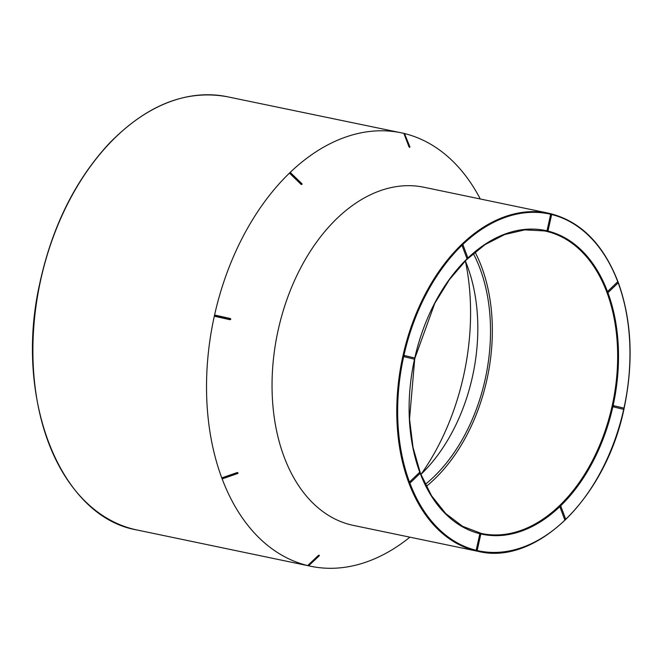 <?xml version="1.0" encoding="UTF-8"?>
<svg xmlns="http://www.w3.org/2000/svg" width="663" height="663" viewBox="0 0 663 663"><rect width="100%" height="100%" fill="white"/><g stroke="black" fill="none" stroke-linecap="round" stroke-linejoin="round"><path stroke-width="0.99" d="M478.172 551.376L353.445 525.419A172.72 113.514 -78.2 0 1 277.499 333.199A172.72 113.514 -78.2 0 1 423.814 187.231L548.541 213.188C580.382 220.671 603.769 244.158 618.703 283.648C631.574 320.594 633.546 361.318 624.621 405.822C607.233 496.264 537.245 566.036 478.172 551.376A172.72 113.514 -78.2 0 1 402.947 355.816A172.72 113.514 -78.2 0 1 548.541 213.188M409.908 537.171A221.401 145.504 -78.2 0 1 310.806 566.277A221.401 145.504 -78.2 0 1 308.452 565.754M308.08 565.663A221.401 145.504 -78.2 0 1 213.958 317.809A221.401 145.504 -78.2 0 1 401.016 132.766A221.401 145.504 -78.2 0 1 403.842 133.396M404.389 133.528A221.401 145.504 -78.2 0 1 480.285 198.983M404.488 134.009L409.759 146.954L409.585 147.36L408.972 146.772L403.883 133.42A0.613 0.464 103.5 0 1 404.397 133.661L409.668 146.614L403.883 133.42M409.585 147.36A0.613 0.464 103.5 0 0 409.701 146.622L409.552 147.352A0.613 0.464 103.5 0 0 409.668 146.614L408.972 146.772M289.781 172.745L290.361 172.968L289.847 173.507L289.806 172.72L290.593 172.786L301.847 183.676L301.889 184.455L301.101 184.389L301.64 183.825L290.386 172.944L301.889 184.455M289.806 172.72L290.601 172.761L289.806 172.72M301.847 183.676L301.914 184.43L301.847 183.676M289.847 173.507L301.101 184.389M214.456 315.629L215.085 315.762L214.903 316.342L214.464 315.588L215.168 315.14L230.376 318.538L230.823 319.243L230.111 319.74L230.301 319.118L215.085 315.762L230.815 319.284M214.903 316.342L230.111 319.74M222.776 478.653L222.039 478.379L222.412 477.675L237.221 472.545L237.959 472.818L237.586 473.548L222.652 478.379L237.967 472.852L237.586 473.523L222.776 478.653L222.039 478.379L222.776 478.653M308.063 565.638A0.613 0.464 -76.5 0 0 308.635 565.622L308.071 565.183L318.364 555.47L319.168 555.204L319.135 555.892L308.635 565.622L318.953 555.925L318.364 555.47M319.135 555.196A0.613 0.464 -76.5 0 1 318.928 555.917A0.613 0.464 -76.5 0 0 319.168 555.204L308.859 565.373M608.236 292.234L607.681 292.101L607.863 291.256L608.236 292.234M613.242 406.842L613.507 405.64A0.613 0.464 103.5 0 1 613.242 406.842L623.303 409.253A0.613 0.464 -76.5 0 0 623.568 408.052L613.532 405.648L623.585 408.06A0.613 0.613 0 0 1 624.04 408.789A0.613 0.613 0 0 1 623.311 409.253L623.369 409.262M617.759 283.076L617.386 282.09L607.863 291.256M617.386 282.09L617.941 282.223M550.53 214.878L551.061 214.373L551.525 215.102L550.53 214.878L547.124 230.243L548.119 230.467L547.389 230.939L547.124 230.243M560.011 507.12L560.194 506.267L560.956 506.549L560.011 507.12L564.719 519.684L565.456 518.972M479.714 534.32L480.227 533.814L480.708 534.552L479.714 534.32L476.307 549.685L477.302 549.917L476.564 550.381L476.307 549.685M565.274 519.825L564.719 519.684M419.754 473.498L419.389 472.52L409.867 481.678L410.48 482.614L409.676 482.523A172.107 113.108 101.8 0 0 476.564 550.381A0.613 0.613 0 0 0 477.302 549.917L480.708 534.552A0.613 0.613 0 0 0 480.227 533.814L480.236 533.814A155.134 101.953 -78.2 0 1 420.151 473.208M419.389 472.52L419.944 472.653M414.176 359.114L414.11 359.106A0.613 0.464 -76.5 0 0 414.392 357.912L404.339 355.501A0.613 0.464 103.5 0 1 404.049 356.694L414.11 359.106A0.613 0.613 0 0 0 414.847 358.642A0.613 0.613 0 0 0 414.392 357.912A0.613 0.464 -76.5 0 0 414.375 357.912L404.331 355.501A0.613 0.613 0 0 0 404.314 355.492L404.314 355.501A0.613 0.464 103.5 0 1 404.331 355.501M404.049 356.694L404.314 355.492M467.854 258.073A155.134 101.953 -78.2 0 1 547.389 230.931A0.613 0.613 0 0 0 548.119 230.467L551.525 215.102A0.613 0.613 0 0 0 551.052 214.373A172.107 113.108 101.8 0 0 462.351 244.929L463.114 245.202L462.161 245.782L462.351 244.929A172.107 113.108 101.8 0 0 403.792 356.006A172.107 113.108 101.8 0 0 409.676 482.523L409.867 481.678M467.423 258.479L466.868 258.346L467.614 257.634M462.161 245.782L466.868 258.346M475.015 252.039A153.667 100.991 -78.2 0 1 486.866 379.874A153.667 100.991 -78.2 0 1 426.243 486.418M473.291 253.49A150.957 99.21 -78.2 0 1 485.134 379.46A150.957 99.21 -78.2 0 1 425.24 484.404M465.31 260.882A150.957 99.21 -78.2 0 1 470.481 275.41A150.957 99.21 -78.2 0 1 472.437 376.816A150.957 99.21 -78.2 0 1 431.406 463.18A150.957 99.21 -78.2 0 1 420.872 474.435M465.426 261.172A196.687 129.268 -78.2 0 1 463.57 375.896A196.687 129.268 -78.2 0 1 421.088 474.219M547.389 230.931A155.134 101.953 -78.2 0 1 607.681 292.101A155.134 101.953 -78.2 0 1 612.985 406.146A155.134 101.953 -78.2 0 1 560.194 506.267A155.134 101.953 -78.2 0 1 480.261 533.823M623.933 408.292A172.107 113.108 101.8 0 0 618.156 282.786M617.875 282.048A172.107 113.108 101.8 0 0 551.077 214.381M565.696 519.411A172.107 113.108 101.8 0 0 623.734 409.195M476.564 550.381A172.107 113.108 101.8 0 0 565.141 519.941M419.878 472.479A155.134 101.953 -78.2 0 1 414.541 359.048M414.74 358.144A155.134 101.953 -78.2 0 1 467.299 258.603M401.016 132.766L227.276 96.74A221.276 145.421 101.8 0 0 39.888 283.756A221.276 145.421 101.8 0 0 137.117 530.002L308.154 565.721M414.731 358.89L409.535 418.975L413.032 447.442L420.45 473.357L431.505 495.692L445.751 513.585L462.617 526.339L481.437 533.466A154.52 101.555 101.8 0 0 612.14 405.963A154.52 101.555 101.8 0 0 544.398 230.915L524.806 229.887L504.767 234.511L485.034 244.63L466.329 259.863L449.373 279.662L434.795 303.289L414.847 358.376M404.538 133.943L404.422 133.669A0.613 0.464 103.5 0 0 404.14 133.404A0.613 0.464 103.5 0 1 404.14 133.404L404.115 133.396A0.613 0.613 0 0 0 403.75 133.42M215.168 315.14L215.094 315.721L214.464 315.588M230.823 319.243L230.376 318.538M222.412 477.675L222.652 478.379L222.03 478.346M237.959 472.818L237.462 473.241L237.221 472.545M307.947 565.589A0.613 0.613 0 0 0 308.245 565.746L308.27 565.754A0.613 0.464 -76.5 0 0 308.66 565.63L308.875 565.431M308.403 565.771L310.806 566.277M227.276 96.74C186.071 89.29 146.614 104.953 108.898 143.747C74.886 180.626 51.764 227.517 39.54 284.419C13.832 399.482 60.391 517.024 137.117 530.002M467.117 258.595A0.613 0.613 0 0 0 467.821 257.774L463.114 245.202A0.613 0.613 0 0 0 462.658 244.821M419.696 472.404A0.613 0.613 0 0 1 420.002 473.448L410.48 482.614A0.613 0.613 0 0 1 409.925 482.772M560.508 506.159A0.613 0.613 0 0 1 560.956 506.549L565.663 519.112A0.613 0.613 0 0 1 564.959 519.933M607.921 292.342A0.613 0.613 0 0 0 608.477 292.184L617.999 283.026A0.613 0.613 0 0 0 617.701 281.982M40.658 279.198A0.613 0.613 0 0 0 40.542 279.711M404.14 133.404A0.613 0.613 0 0 1 404.571 133.769L409.842 146.722A0.613 0.613 0 0 1 409.775 147.302M289.938 172.629A0.613 0.613 0 0 1 290.601 172.761L301.856 183.651A0.613 0.613 0 0 1 302.038 184.206M237.984 473.117A0.613 0.613 0 0 1 237.586 473.548L222.785 478.686A0.613 0.613 0 0 1 222.146 478.537M319.317 555.337A0.613 0.613 0 0 1 319.135 555.892L308.834 565.605A0.613 0.613 0 0 1 308.27 565.754"/></g></svg>
